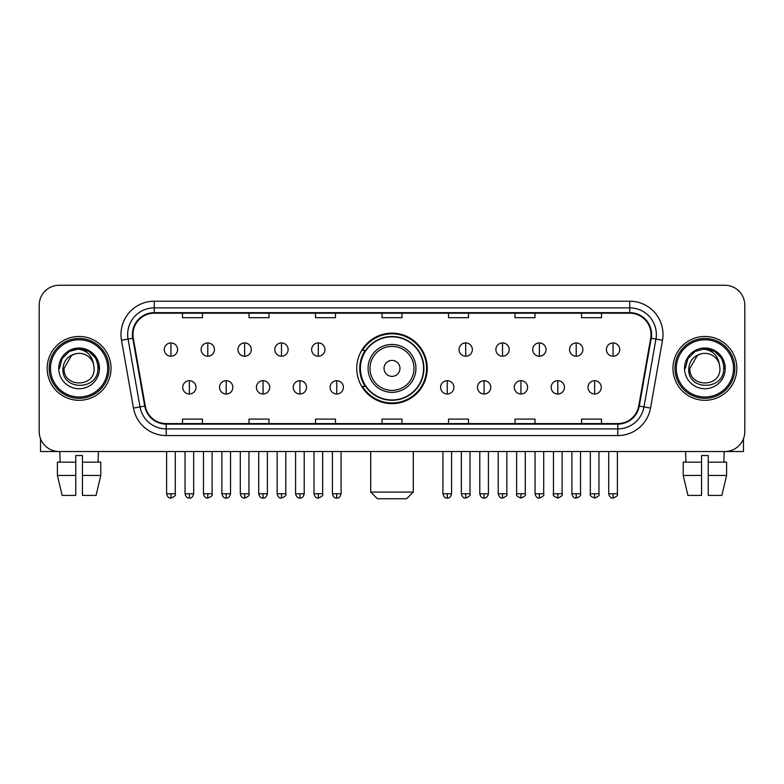 <?xml version="1.0" encoding="UTF-8"?>
<svg xmlns="http://www.w3.org/2000/svg" width="784" height="784" viewBox="0 0 784 784"><rect width="100%" height="100%" fill="white"/><g stroke="black" fill="none" stroke-linecap="round" stroke-linejoin="round"><path stroke-width="1.18" d="M356.749 368.392A35.251 35.251 0 0 0 392 403.642A35.251 35.251 0 0 0 427.251 368.392A35.251 35.251 0 0 0 392 333.141A35.251 35.251 0 0 0 356.749 368.392M365.207 386.345A32.252 32.252 0 0 1 365.207 350.438M39.2 305.211L39.2 431.572A19.953 19.953 0 0 0 59.153 451.525L724.847 451.525A19.953 19.953 0 0 0 744.8 431.572L744.8 305.211A19.953 19.953 0 0 0 724.847 285.258L59.153 285.258A19.953 19.953 0 0 0 39.2 305.211L39.2 431.572M47.177 368.392A31.919 31.919 0 0 0 79.106 400.31A31.919 31.919 0 0 0 111.024 368.392A31.919 31.919 0 0 0 79.106 336.473A31.919 31.919 0 0 0 47.177 368.392A31.919 31.919 0 0 0 79.106 400.31A31.919 31.919 0 0 0 111.024 368.392A31.919 31.919 0 0 0 79.106 336.473A31.919 31.919 0 0 0 47.177 368.392M672.976 368.392A31.919 31.919 0 0 0 704.894 400.31A31.919 31.919 0 0 0 736.823 368.392A31.919 31.919 0 0 0 704.894 336.473A31.919 31.919 0 0 0 672.976 368.392A31.919 31.919 0 0 0 704.894 400.31A31.919 31.919 0 0 0 736.823 368.392A31.919 31.919 0 0 0 704.894 336.473A31.919 31.919 0 0 0 672.976 368.392M132.966 334.474A21.286 21.286 0 0 1 154.252 313.198L629.748 313.198A21.286 21.286 0 0 1 650.71 338.169L638.744 406.004A21.286 21.286 0 0 1 617.792 423.585L166.208 423.585A21.286 21.286 0 0 1 145.256 406.004L133.29 338.169A21.286 21.286 0 0 1 132.966 334.474M132.437 334.474A21.815 21.815 0 0 0 132.77 338.267L144.726 406.092A21.815 21.815 0 0 0 166.208 424.124L617.792 424.124A21.815 21.815 0 0 0 639.274 406.092L651.23 338.267A21.815 21.815 0 0 0 629.748 312.659L154.252 312.659A21.815 21.815 0 0 0 132.437 334.474M121.5 340.246A33.251 33.251 0 0 1 154.252 301.223L629.748 301.223A33.251 33.251 0 0 1 662.5 340.246L650.534 408.082A33.251 33.251 0 0 1 617.792 435.561L166.208 435.561A33.251 33.251 0 0 1 133.466 408.082L121.5 340.246L128.057 339.09A26.597 26.597 0 0 1 154.252 307.877L629.748 307.877A26.597 26.597 0 0 1 655.943 339.09L643.987 406.925A26.597 26.597 0 0 1 617.792 428.907L166.208 428.907A26.597 26.597 0 0 1 140.013 406.925L128.057 339.09A26.597 26.597 0 0 1 127.645 334.474M724.847 285.258L59.153 285.258M59.153 451.525L724.847 451.525M744.8 431.572L744.8 305.211M639.274 406.092L643.987 406.925L655.943 339.09L662.5 340.246M382.024 313.198L382.024 317.696L401.976 317.696L401.976 313.198M315.521 313.198L315.521 317.696L335.474 317.696L335.474 313.198M249.018 313.198L249.018 317.696L268.971 317.696L268.971 313.198M182.515 313.198L182.515 317.696L202.468 317.696L202.468 313.198M448.526 313.198L448.526 317.696L468.479 317.696L468.479 313.198M515.029 313.198L515.029 317.696L534.982 317.696L534.982 313.198M581.532 313.198L581.532 317.696L601.485 317.696L601.485 313.198M401.976 423.585L401.976 419.087L382.024 419.087L382.024 423.585M335.474 423.585L335.474 419.087L315.521 419.087L315.521 423.585M268.971 423.585L268.971 419.087L249.018 419.087L249.018 423.585M202.468 423.585L202.468 419.087L182.515 419.087L182.515 423.585M468.479 423.585L468.479 419.087L448.526 419.087L448.526 423.585M534.982 423.585L534.982 419.087L515.029 419.087L515.029 423.585M601.485 423.585L601.485 419.087L581.532 419.087L581.532 423.585M40.533 438.736L40.533 451.525L117.678 451.525M57.408 462.158L57.408 475.457L62.132 495.41L57.408 475.457L57.408 462.158L75.774 462.158L75.774 455.514L82.428 455.514L82.428 462.158L100.793 462.158L100.793 475.457L96.069 495.41L100.793 475.457L82.428 475.457L82.428 462.158M98.392 451.525L98.098 462.158M75.774 462.158L75.774 495.41L62.132 495.41M57.408 475.457L75.774 475.457M96.069 495.41L82.428 495.41L82.428 475.457M59.819 451.525L60.103 462.158M107.702 368.392A28.596 28.596 0 0 0 79.106 339.795A28.596 28.596 0 0 0 50.509 368.392A28.596 28.596 0 0 0 79.106 396.988A28.596 28.596 0 0 0 107.702 368.392M109.025 368.392A29.929 29.929 0 0 0 79.106 338.463A29.929 29.929 0 0 0 49.176 368.392A29.929 29.929 0 0 0 79.106 398.321A29.929 29.929 0 0 0 109.025 368.392M94.129 368.392C95.05 387.776 63.151 387.776 64.072 368.392L71.589 355.377L75.372 353.829C67.924 355.858 63.788 360.709 62.955 368.392C61.358 391.255 98.588 390.667 97.912 368.392C98.029 362.081 95.687 356.867 90.895 352.731C86.534 349.546 81.683 348.302 76.342 348.988C86.171 349.762 91.914 354.897 93.59 364.393L94.129 368.392C95.05 387.776 63.151 387.776 64.072 368.392L71.589 355.377L75.372 353.829L71.589 355.377L64.072 368.392L71.589 355.377L75.372 353.829L71.589 355.377L64.072 368.392L71.589 355.377L75.372 353.829L71.589 355.377L64.072 368.392L71.589 355.377L75.372 353.829L71.589 355.377L64.072 368.392C63.151 387.776 95.05 387.776 94.129 368.392C95.05 387.776 63.151 387.776 64.072 368.392C63.151 387.776 95.05 387.776 94.129 368.392C95.05 387.776 63.151 387.776 64.072 368.392C63.151 387.776 95.05 387.776 94.129 368.392L93.59 364.393A15.033 15.033 0 0 0 75.372 353.829M58.751 368.392A20.355 20.355 0 0 0 79.106 388.737A20.355 20.355 0 0 0 99.45 368.392A20.355 20.355 0 0 0 79.106 348.037A20.355 20.355 0 0 0 58.751 368.392M76.342 348.988L69.306 351.418L62.122 358.592L59.506 368.392L62.122 358.592L69.306 351.418L79.106 348.792L88.906 351.418L96.079 358.592L98.706 368.392L96.079 358.592L88.906 351.418L79.106 348.792L69.306 351.418L62.122 358.592L59.506 368.392L62.122 358.592L69.306 351.418L79.106 348.792L88.906 351.418L96.079 358.592L98.706 368.392L96.079 358.592L88.906 351.418L79.106 348.792L69.306 351.418L62.122 358.592L59.506 368.392L62.122 358.592L69.306 351.418L79.106 348.792L88.906 351.418L96.079 358.592L98.706 368.392M406.631 498.742L377.369 498.742L370.714 492.087L413.286 492.087L406.631 498.742M399.977 368.392A7.977 7.977 0 0 0 392 360.415A7.977 7.977 0 0 0 384.023 368.392A7.977 7.977 0 0 0 392 376.369A7.977 7.977 0 0 0 399.977 368.392M415.941 368.392A23.941 23.941 0 0 0 392 344.45A23.941 23.941 0 0 0 368.059 368.392A23.941 23.941 0 0 0 392 392.333A23.941 23.941 0 0 0 415.941 368.392A23.941 23.941 0 0 1 392 392.333A23.941 23.941 0 0 1 368.059 368.392M423.585 368.392A31.585 31.585 0 0 0 392 336.806A31.585 31.585 0 0 0 360.415 368.392A31.585 31.585 0 0 0 392 399.977A31.585 31.585 0 0 0 423.585 368.392M426.584 368.392A34.584 34.584 0 0 1 362.443 386.345L365.648 386.345A31.889 31.889 0 0 0 413.099 392.304A31.889 31.889 0 0 0 413.099 344.48A31.889 31.889 0 0 0 365.648 350.438L362.443 350.438A34.584 34.584 0 0 1 426.584 368.392M170.941 342.922A6.654 6.654 0 0 0 164.297 349.566A6.654 6.654 0 0 0 170.941 356.22A6.654 6.654 0 0 0 177.596 349.566A6.654 6.654 0 0 0 170.941 342.922L170.941 356.22A6.654 6.654 0 0 0 177.596 349.566A6.654 6.654 0 0 0 170.941 342.922M207.789 342.922A6.654 6.654 0 0 0 201.135 349.566A6.654 6.654 0 0 0 207.789 356.22A6.654 6.654 0 0 0 214.434 349.566A6.654 6.654 0 0 0 207.789 342.922L207.789 356.22A6.654 6.654 0 0 0 214.434 349.566A6.654 6.654 0 0 0 207.789 342.922M244.628 342.922A6.654 6.654 0 0 0 237.983 349.566A6.654 6.654 0 0 0 244.628 356.22A6.654 6.654 0 0 0 251.282 349.566A6.654 6.654 0 0 0 244.628 342.922L244.628 356.22A6.654 6.654 0 0 0 251.282 349.566A6.654 6.654 0 0 0 244.628 342.922M281.476 342.922A6.654 6.654 0 0 0 274.821 349.566A6.654 6.654 0 0 0 281.476 356.22A6.654 6.654 0 0 0 288.12 349.566A6.654 6.654 0 0 0 281.476 342.922L281.476 356.22A6.654 6.654 0 0 0 288.12 349.566A6.654 6.654 0 0 0 281.476 342.922M318.314 342.922A6.654 6.654 0 0 0 311.66 349.566A6.654 6.654 0 0 0 318.314 356.22A6.654 6.654 0 0 0 324.968 349.566A6.654 6.654 0 0 0 318.314 342.922L318.314 356.22A6.654 6.654 0 0 0 324.968 349.566A6.654 6.654 0 0 0 318.314 342.922M465.686 342.922A6.654 6.654 0 0 0 459.032 349.566A6.654 6.654 0 0 0 465.686 356.22A6.654 6.654 0 0 0 472.34 349.566A6.654 6.654 0 0 0 465.686 342.922L465.686 356.22A6.654 6.654 0 0 0 472.34 349.566A6.654 6.654 0 0 0 465.686 342.922M502.524 342.922A6.654 6.654 0 0 0 495.88 349.566A6.654 6.654 0 0 0 502.524 356.22A6.654 6.654 0 0 0 509.179 349.566A6.654 6.654 0 0 0 502.524 342.922L502.524 356.22A6.654 6.654 0 0 0 509.179 349.566A6.654 6.654 0 0 0 502.524 342.922M539.372 342.922A6.654 6.654 0 0 0 532.718 349.566A6.654 6.654 0 0 0 539.372 356.22A6.654 6.654 0 0 0 546.017 349.566A6.654 6.654 0 0 0 539.372 342.922L539.372 356.22A6.654 6.654 0 0 0 546.017 349.566A6.654 6.654 0 0 0 539.372 342.922M576.211 342.922A6.654 6.654 0 0 0 569.566 349.566A6.654 6.654 0 0 0 576.211 356.22A6.654 6.654 0 0 0 582.865 349.566A6.654 6.654 0 0 0 576.211 342.922L576.211 356.22A6.654 6.654 0 0 0 582.865 349.566A6.654 6.654 0 0 0 576.211 342.922M613.059 342.922A6.654 6.654 0 0 0 606.404 349.566A6.654 6.654 0 0 0 613.059 356.22A6.654 6.654 0 0 0 619.703 349.566A6.654 6.654 0 0 0 613.059 342.922L613.059 356.22A6.654 6.654 0 0 0 619.703 349.566A6.654 6.654 0 0 0 613.059 342.922M189.365 380.691A6.654 6.654 0 0 0 182.711 387.345A6.654 6.654 0 0 0 189.365 393.999A6.654 6.654 0 0 0 196.02 387.345A6.654 6.654 0 0 0 189.365 380.691L189.365 393.999A6.654 6.654 0 0 0 196.02 387.345A6.654 6.654 0 0 0 189.365 380.691M226.204 380.691A6.654 6.654 0 0 0 219.559 387.345A6.654 6.654 0 0 0 226.204 393.999A6.654 6.654 0 0 0 232.858 387.345A6.654 6.654 0 0 0 226.204 380.691L226.204 393.999A6.654 6.654 0 0 0 232.858 387.345A6.654 6.654 0 0 0 226.204 380.691M263.052 380.691A6.654 6.654 0 0 0 256.397 387.345A6.654 6.654 0 0 0 263.052 393.999A6.654 6.654 0 0 0 269.696 387.345A6.654 6.654 0 0 0 263.052 380.691L263.052 393.999A6.654 6.654 0 0 0 269.696 387.345A6.654 6.654 0 0 0 263.052 380.691M299.89 380.691A6.654 6.654 0 0 0 293.245 387.345A6.654 6.654 0 0 0 299.89 393.999A6.654 6.654 0 0 0 306.544 387.345A6.654 6.654 0 0 0 299.89 380.691L299.89 393.999A6.654 6.654 0 0 0 306.544 387.345A6.654 6.654 0 0 0 299.89 380.691M336.738 380.691A6.654 6.654 0 0 0 330.084 387.345A6.654 6.654 0 0 0 336.738 393.999A6.654 6.654 0 0 0 343.382 387.345A6.654 6.654 0 0 0 336.738 380.691L336.738 393.999A6.654 6.654 0 0 0 343.382 387.345A6.654 6.654 0 0 0 336.738 380.691M447.262 380.691A6.654 6.654 0 0 0 440.618 387.345A6.654 6.654 0 0 0 447.262 393.999A6.654 6.654 0 0 0 453.916 387.345A6.654 6.654 0 0 0 447.262 380.691L447.262 393.999A6.654 6.654 0 0 0 453.916 387.345A6.654 6.654 0 0 0 447.262 380.691M484.11 380.691A6.654 6.654 0 0 0 477.456 387.345A6.654 6.654 0 0 0 484.11 393.999A6.654 6.654 0 0 0 490.755 387.345A6.654 6.654 0 0 0 484.11 380.691L484.11 393.999A6.654 6.654 0 0 0 490.755 387.345A6.654 6.654 0 0 0 484.11 380.691M520.948 380.691A6.654 6.654 0 0 0 514.304 387.345A6.654 6.654 0 0 0 520.948 393.999A6.654 6.654 0 0 0 527.603 387.345A6.654 6.654 0 0 0 520.948 380.691L520.948 393.999A6.654 6.654 0 0 0 527.603 387.345A6.654 6.654 0 0 0 520.948 380.691M557.796 380.691A6.654 6.654 0 0 0 551.142 387.345A6.654 6.654 0 0 0 557.796 393.999A6.654 6.654 0 0 0 564.441 387.345A6.654 6.654 0 0 0 557.796 380.691L557.796 393.999A6.654 6.654 0 0 0 564.441 387.345A6.654 6.654 0 0 0 557.796 380.691M594.635 380.691A6.654 6.654 0 0 0 587.98 387.345A6.654 6.654 0 0 0 594.635 393.999A6.654 6.654 0 0 0 601.289 387.345A6.654 6.654 0 0 0 594.635 380.691L594.635 393.999A6.654 6.654 0 0 0 601.289 387.345A6.654 6.654 0 0 0 594.635 380.691M743.467 438.736L743.467 451.525L666.322 451.525M701.572 462.158L701.572 475.457L683.207 475.457L687.931 495.41L683.207 475.457L683.207 462.158L701.572 462.158L701.572 455.514L708.226 455.514L708.226 462.158L726.592 462.158L726.592 475.457L721.868 495.41L726.592 475.457L708.226 475.457L708.226 462.158M724.181 451.525L723.897 462.158M701.572 475.457L701.572 495.41L687.931 495.41M721.868 495.41L708.226 495.41L708.226 475.457M685.608 451.525L685.902 462.158M733.491 368.392A28.596 28.596 0 0 0 704.894 339.795A28.596 28.596 0 0 0 676.298 368.392A28.596 28.596 0 0 0 704.894 396.988A28.596 28.596 0 0 0 733.491 368.392M734.824 368.392A29.929 29.929 0 0 0 704.894 338.463A29.929 29.929 0 0 0 674.975 368.392A29.929 29.929 0 0 0 704.894 398.321A29.929 29.929 0 0 0 734.824 368.392M719.928 368.392C720.849 387.776 688.95 387.776 689.871 368.392L697.388 355.377L701.17 353.829C693.722 355.858 689.587 360.709 688.754 368.392C687.147 391.255 724.387 390.667 723.71 368.392C723.828 362.081 721.486 356.867 716.694 352.731C712.323 349.546 707.472 348.302 702.131 348.988C711.96 349.762 717.713 354.897 719.389 364.393L719.928 368.392C720.849 387.776 688.95 387.776 689.871 368.392L697.388 355.377L701.17 353.829L697.388 355.377L689.871 368.392L697.388 355.377L701.17 353.829L697.388 355.377L689.871 368.392L697.388 355.377L701.17 353.829L697.388 355.377L689.871 368.392L697.388 355.377L701.17 353.829A15.033 15.033 0 0 1 719.389 364.393L719.928 368.392C720.849 387.776 688.95 387.776 689.871 368.392C688.95 387.776 720.849 387.776 719.928 368.392L719.389 364.393M684.55 368.392A20.355 20.355 0 0 0 704.894 388.737A20.355 20.355 0 0 0 725.249 368.392A20.355 20.355 0 0 0 704.894 348.037A20.355 20.355 0 0 0 684.55 368.392M685.294 368.392L687.921 358.592L695.094 351.418L704.894 348.792L714.694 351.418L721.878 358.592L724.494 368.392L721.878 358.592L714.694 351.418L704.894 348.792L695.094 351.418L687.921 358.592L685.294 368.392L687.921 358.592L695.094 351.418L704.894 348.792L714.694 351.418L721.878 358.592L724.494 368.392L721.878 358.592L714.694 351.418L704.894 348.792L695.094 351.418L687.921 358.592L685.294 368.392L687.921 358.592L695.094 351.418L704.894 348.792L714.694 351.418L721.878 358.592L724.494 368.392L721.878 358.592L714.694 351.418L704.894 348.792L695.094 351.418L687.921 358.592L685.294 368.392L687.921 358.592L695.094 351.418L704.894 348.792L714.694 351.418L721.878 358.592L724.494 368.392L721.878 358.592L714.694 351.418L704.894 348.792L695.094 351.418L687.921 358.592L685.294 368.392L687.921 358.592L695.094 351.418L704.894 348.792L714.694 351.418L721.878 358.592L724.494 368.392L721.878 358.592L714.694 351.418L704.894 348.792L695.094 351.418L687.921 358.592L685.294 368.392L687.921 358.592L695.094 351.418L704.894 348.792L714.694 351.418L721.878 358.592L724.494 368.392L721.878 358.592L714.694 351.418L704.894 348.792L695.094 351.418L687.921 358.592L685.294 368.392L687.921 358.592L695.094 351.418L704.894 348.792L714.694 351.418L721.878 358.592L724.494 368.392M629.748 301.223L629.748 312.659M128.057 339.09L132.77 338.267M166.208 435.561L166.208 424.124M617.792 424.124L617.792 435.561M133.466 408.082L144.726 406.092M651.23 338.267L655.943 339.09M154.252 301.223L154.252 312.659M643.987 406.925L650.534 408.082M413.991 368.392A21.991 21.991 0 0 0 392 346.401A21.991 21.991 0 0 0 370.009 368.392A21.991 21.991 0 0 0 392 390.383A21.991 21.991 0 0 0 413.991 368.392M170.941 493.753L166.62 493.753C167.374 496.831 168.815 498.271 170.941 498.075L170.941 493.753L175.263 493.753L175.263 451.525M207.789 493.753L203.468 493.753C204.222 496.831 205.663 498.271 207.789 498.075L207.789 493.753L212.111 493.753L212.111 451.525M244.628 493.753L240.306 493.753C241.06 496.831 242.501 498.271 244.628 498.075L244.628 493.753L248.949 493.753L248.949 451.525M281.476 493.753L277.144 493.753C277.899 496.831 279.349 498.271 281.476 498.075L281.476 493.753L285.797 493.753L285.797 451.525M318.314 493.753L313.992 493.753C314.747 496.831 316.187 498.271 318.314 498.075L318.314 493.753L322.636 493.753L322.636 451.525M465.686 493.753L461.364 493.753C462.119 496.831 463.56 498.271 465.686 498.075L465.686 493.753L470.008 493.753L470.008 451.525M502.524 493.753L498.203 493.753C498.957 496.831 500.398 498.271 502.524 498.075L502.524 493.753L506.856 493.753L506.856 451.525M539.372 493.753L535.051 493.753C535.805 496.831 537.246 498.271 539.372 498.075L539.372 493.753L543.694 493.753L543.694 451.525M576.211 493.753L571.889 493.753C572.643 496.831 574.084 498.271 576.211 498.075L576.211 493.753L580.532 493.753L580.532 451.525M613.059 493.753L608.737 493.753C609.491 496.831 610.932 498.271 613.059 498.075L613.059 493.753L617.38 493.753L617.38 451.525M189.365 493.753L185.044 493.753C185.798 496.831 187.239 498.271 189.365 498.075L189.365 493.753L193.687 493.753L193.687 451.525M226.204 493.753L221.882 493.753C222.636 496.831 224.077 498.271 226.204 498.075L226.204 493.753L230.525 493.753L230.525 451.525M263.052 493.753L258.73 493.753C259.484 496.831 260.925 498.271 263.052 498.075L263.052 493.753L267.373 493.753L267.373 451.525M299.89 493.753L295.568 493.753C296.323 496.831 297.763 498.271 299.89 498.075L299.89 493.753L304.212 493.753L304.212 451.525M336.738 493.753L332.416 493.753C333.171 496.831 334.611 498.271 336.738 498.075L336.738 493.753L341.06 493.753L341.06 451.525M447.262 493.753L442.94 493.753C443.695 496.831 445.136 498.271 447.262 498.075L447.262 493.753L451.584 493.753L451.584 451.525M484.11 493.753L479.788 493.753C480.543 496.831 481.984 498.271 484.11 498.075L484.11 493.753L488.432 493.753L488.432 451.525M520.948 493.753L516.627 493.753C515.754 495.135 517.195 496.576 520.948 498.075L520.948 493.753L525.27 493.753L525.27 451.525M557.796 493.753L553.475 493.753C552.593 495.135 554.033 496.576 557.796 498.075L557.796 493.753L562.118 493.753L562.118 451.525M594.635 493.753L590.313 493.753C589.441 495.135 590.881 496.576 594.635 498.075L594.635 493.753L598.956 493.753L598.956 451.525M413.286 451.525L413.286 492.087M370.714 451.525L370.714 492.087M166.62 493.753L166.62 451.525M175.263 493.753C176.145 495.135 174.705 496.576 170.941 498.075M203.468 493.753L203.468 451.525M212.111 493.753C212.983 495.135 211.543 496.576 207.789 498.075M240.306 493.753L240.306 451.525M248.949 493.753C249.831 495.135 248.391 496.576 244.628 498.075M277.144 493.753L277.144 451.525M285.797 493.753C286.67 495.135 285.229 496.576 281.476 498.075M313.992 493.753L313.992 451.525M322.636 493.753C323.518 495.135 322.077 496.576 318.314 498.075M461.364 493.753L461.364 451.525M470.008 493.753C470.89 495.135 469.449 496.576 465.686 498.075M498.203 493.753L498.203 451.525M506.856 493.753C507.728 495.135 506.288 496.576 502.524 498.075M535.051 493.753L535.051 451.525M543.694 493.753C544.566 495.135 543.126 496.576 539.372 498.075M571.889 493.753L571.889 451.525M580.532 493.753C581.414 495.135 579.974 496.576 576.211 498.075M608.737 493.753L608.737 451.525M617.38 493.753C618.253 495.135 616.812 496.576 613.059 498.075M185.044 493.753L185.044 451.525M193.687 493.753C192.933 496.831 191.492 498.271 189.365 498.075M221.882 493.753L221.882 451.525M230.525 493.753C229.771 496.831 228.33 498.271 226.204 498.075M258.73 493.753L258.73 451.525M267.373 493.753C266.619 496.831 265.178 498.271 263.052 498.075M295.568 493.753L295.568 451.525M304.212 493.753C303.457 496.831 302.016 498.271 299.89 498.075M332.416 493.753L332.416 451.525M341.06 493.753C340.305 496.831 338.864 498.271 336.738 498.075M442.94 493.753L442.94 451.525M451.584 493.753C450.829 496.831 449.389 498.271 447.262 498.075M479.788 493.753L479.788 451.525M488.432 493.753C487.677 496.831 486.237 498.271 484.11 498.075M516.627 493.753L516.627 451.525M525.27 493.753C526.152 495.135 524.712 496.576 520.948 498.075M553.475 493.753L553.475 451.525M562.118 493.753C562.99 495.135 561.55 496.576 557.796 498.075M590.313 493.753L590.313 451.525M598.956 493.753C599.838 495.135 598.398 496.576 594.635 498.075"/></g></svg>
